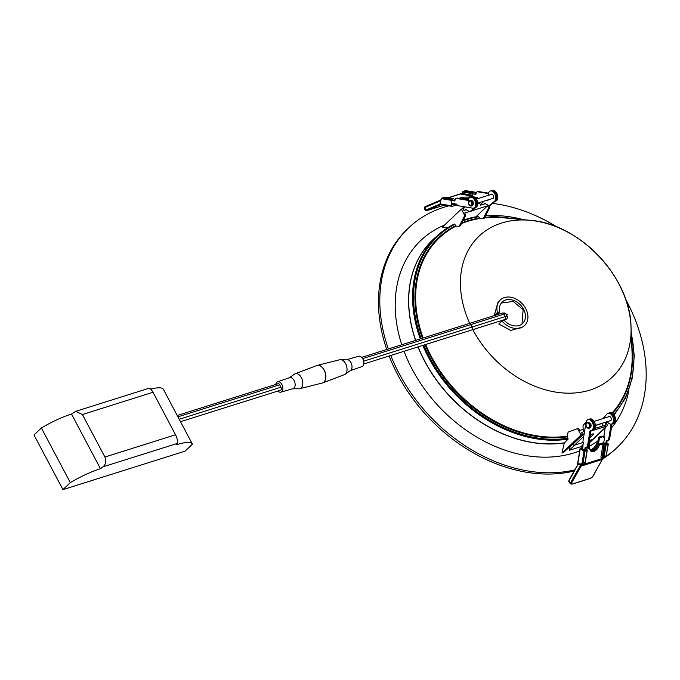 <?xml version="1.0" encoding="UTF-8"?>
<svg xmlns="http://www.w3.org/2000/svg" width="680" height="680" viewBox="0 0 680 680"><rect width="100%" height="100%" fill="white"/><g stroke="black" fill="none" stroke-linecap="round" stroke-linejoin="round"><path stroke-width="1.02" d="M586.083 449.131L585.998 449.616L589.815 447.95A6.349 3.876 125.7 0 0 590.946 451.163A6.349 3.876 125.7 0 0 595.706 450.406A6.349 3.876 125.7 0 0 599.335 444.95L598.425 444.304A6.349 3.876 -54.3 0 1 590.529 450.789A6.349 3.876 125.7 0 0 595.323 449.335A6.349 3.876 125.7 0 0 598.51 443.853L599.394 438.421A0.705 0.433 -54.3 0 1 600.024 437.656L602.769 436.789A0.705 0.433 -54.3 0 1 603.211 437.036A1.411 0.858 125.7 0 0 603.449 437.461A1.411 0.858 125.7 0 0 604.078 437.521L604.605 437.359L603.746 442.62L605.702 444.023L606.152 441.277A1.411 0.867 -107.5 0 1 606.637 440.581A1.411 0.867 -107.5 0 1 606.696 440.563L608.056 440.325A1.411 0.867 72.5 0 0 608.115 440.308L609.076 440.002A1.411 0.867 -107.5 0 0 609.56 439.314L612.017 424.226A1.411 0.867 72.5 0 1 612.153 423.819M589.229 441.056L589.407 440.997A0.705 0.433 -54.3 0 1 589.84 441.43L588.957 446.862A6.349 3.876 125.7 0 0 588.906 447.304L589.815 447.95M582.667 449.31L583.253 442.629A0.705 0.433 72.5 0 1 582.896 441.702L586.041 422.374A5.644 3.468 72.5 0 1 587.979 419.594L589.994 418.965A5.644 3.468 -107.5 0 1 595 423.3A5.644 3.468 -107.5 0 1 593.385 429.726L592.322 430.066A5.644 3.468 -107.5 0 0 593.938 423.64A5.644 3.468 -107.5 0 0 588.931 419.296A5.644 3.468 72.5 0 1 593.938 423.64A5.644 3.468 72.5 0 1 592.322 430.066L591.37 430.363A5.644 3.468 72.5 0 1 590.606 430.457A1.411 0.867 -107.5 0 0 590.418 430.482A1.411 0.867 -107.5 0 0 589.934 431.179L587.477 446.267A1.411 0.867 72.5 0 1 586.993 446.964A1.411 0.867 72.5 0 1 586.925 446.981L585.573 447.219A1.411 0.867 -107.5 0 0 585.505 447.236A1.411 0.867 -107.5 0 0 585.021 447.933L584.579 450.679L585.531 450.381L585.981 447.635A1.411 0.867 72.5 0 1 586.202 447.108M587.053 446.938L587.877 446.675A1.411 0.867 -107.5 0 0 587.945 446.658A1.411 0.867 -107.5 0 0 588.429 445.969L590.886 430.882A1.411 0.867 72.5 0 1 591.048 430.44M590.631 426.896L590.597 426.912A2.184 1.343 -107.5 0 0 591.073 425.076A2.184 1.343 -107.5 0 0 589.976 423.113A2.184 1.343 -107.5 0 0 589.305 422.858M587.979 419.594A5.644 3.468 72.5 0 1 592.986 423.938A5.644 3.468 72.5 0 1 591.37 430.363M603.168 436.917A1.411 0.858 -54.3 0 0 603.211 436.9L603.636 436.772A1.411 0.705 -170.7 0 1 604.256 436.688M604.605 437.359L604.375 435.973A0.705 0.433 72.5 0 1 604.019 435.047L605.234 427.609M602.344 436.415A0.705 0.433 125.7 0 0 601.91 436.169L599.165 437.036A0.705 0.433 125.7 0 0 598.536 437.801L597.652 443.233A6.349 3.876 -54.3 0 1 590.206 450.321A6.349 3.876 125.7 0 0 597.558 443.683L596.658 443.029L597.737 442.688M611.21 424.099A1.411 0.867 -107.5 0 0 611.057 424.524L608.6 439.612A1.411 0.867 72.5 0 1 608.115 440.308M602.922 418.591L607.002 413.975A5.644 3.468 72.5 0 1 608.048 413.278L609.11 412.938A5.644 3.468 72.5 0 1 614.108 417.282A5.644 3.468 72.5 0 1 612.501 423.708A5.644 3.468 -107.5 0 0 614.108 417.282A5.644 3.468 -107.5 0 0 609.11 412.938L610.062 412.641A5.644 3.468 -107.5 0 1 615.068 416.984A5.644 3.468 -107.5 0 1 613.453 423.411L611.439 424.039A5.644 3.468 72.5 0 1 607.359 421.727A0.705 0.433 -107.5 0 0 607.308 421.642M608.183 440.283L609.008 440.019A1.411 0.867 -107.5 0 0 609.076 440.002M605.702 444.023L606.662 443.725L607.104 440.98A1.411 0.867 72.5 0 1 607.333 440.453M100.453 468.698L71.51 414.043A38.53 8.713 152.1 0 0 41.378 427.983L34 434.971L62.942 489.634L185.028 451.171L192.406 444.185A38.53 8.713 152.1 0 0 192.338 444.031A38.53 8.713 152.1 0 0 176.358 444.788L177.157 443.479L103.011 466.837L100.453 468.698A38.53 8.713 152.1 0 0 70.32 482.647L41.378 427.983M70.32 482.647L62.942 489.634M163.472 389.521A38.53 8.713 152.1 0 0 163.395 389.368A38.53 8.713 152.1 0 0 150.764 389.147M148.214 388.815C149.37 387.625 150.977 388.781 153.017 392.275L82.416 414.511L75.675 411.357L71.51 414.043M103.011 466.837C105.901 464.193 106.53 460.929 104.924 457.028L175.525 434.784L153.017 392.275M175.525 434.784C177.361 438.617 177.905 441.515 177.157 443.479M104.924 457.028L82.416 414.511M474.427 197.013L477.632 197.548L476.034 198.492M468.817 198.636L468.656 198.611A6.349 1.496 -6.6 0 0 461.907 198.9A6.349 1.496 173.4 0 1 468.308 198.552L468.154 197.191A6.349 1.496 -6.6 0 0 458.745 198.373M477.632 197.548L477.7 198.16L478.524 198.296A0.705 0.433 72.5 0 0 478.541 198.424M489.965 205.326A0.705 0.433 -107.5 0 0 490.152 205.267L495.508 201.059A5.644 3.468 -107.5 0 0 496.204 194.404A5.644 3.468 -107.5 0 0 491.419 190.672A5.644 3.468 72.5 0 1 496.417 195.007A5.644 3.468 72.5 0 1 494.802 201.433M472.175 193.766L475.371 194.302A1.411 0.867 -107.5 0 0 475.643 194.284A1.411 0.867 -107.5 0 0 476.06 193.843L476.68 192.219A1.411 0.867 72.5 0 1 477.096 191.777A1.411 0.867 72.5 0 1 477.36 191.76L488.452 193.605M473.297 193.953L476.008 193.944M488.554 193.162L478.32 191.463A1.411 0.867 -107.5 0 0 478.048 191.48A1.411 0.867 -107.5 0 0 477.827 191.615M495.185 201.314L495.762 201.135A5.644 3.468 -107.5 0 0 497.369 194.709A5.644 3.468 -107.5 0 0 492.371 190.366L490.356 191.004A5.644 3.468 72.5 0 1 495.15 194.744A5.644 3.468 72.5 0 1 494.454 201.399L489.09 205.598A0.705 0.433 72.5 0 1 488.741 205.606L484.891 203.49A0.705 0.433 -107.5 0 0 484.517 203.516L483.837 204.17M457.453 205.207A1.411 1.062 -80.5 0 1 456.773 204.85M467.05 199.758A6.349 1.496 173.4 0 1 468.384 199.844M451.044 200.421L454.248 200.957A1.411 0.867 -107.5 0 0 454.512 200.94A1.411 0.867 -107.5 0 0 454.929 200.498L455.549 198.874A1.411 0.867 72.5 0 1 455.974 198.432A1.411 0.867 72.5 0 1 456.238 198.416L467.695 200.328A1.411 0.867 -107.5 0 0 467.959 200.311A1.411 0.867 -107.5 0 0 468.427 199.716A5.644 3.468 72.5 0 1 470.288 197.327A5.644 3.468 72.5 0 1 475.286 201.662A5.644 3.468 72.5 0 1 473.679 208.089A5.644 3.468 72.5 0 1 472.608 208.156L457.938 205.708A0.705 0.433 72.5 0 1 457.394 204.952L456.569 204.816L456.492 204.136L451.375 203.286M452.166 200.608L454.886 200.6M468.333 199.971L457.19 198.118A1.411 0.867 -107.5 0 0 456.926 198.135A1.411 0.867 -107.5 0 0 456.696 198.271M473.679 208.089L474.631 207.791A5.644 3.468 -107.5 0 0 476.246 201.365A5.644 3.468 -107.5 0 0 471.24 197.021A5.644 3.468 72.5 0 1 471.248 197.021A5.644 3.468 72.5 0 1 476.034 200.761A5.644 3.468 72.5 0 1 475.337 207.417L469.973 211.624A0.705 0.433 72.5 0 1 469.633 211.633L465.774 209.508A0.705 0.433 -107.5 0 0 465.409 209.542L464.729 210.188M472.94 204.629L472.906 204.637A2.184 1.343 -107.5 0 0 473.399 202.946A2.184 1.343 -107.5 0 0 471.623 200.583L471.665 200.591M477.708 203.966L479.706 203.345L480.666 205.165L485.29 203.711M448.205 227.417L442.34 227.137L461.363 209.117L462.961 208.615L463.947 210.434L466.174 209.729M421.226 338.615A125.273 94.69 46.6 0 1 454.835 224.357L456.017 226.125L459.162 226.304L464.754 215.526L461.363 209.117M469.438 211.522L464.687 213.019L465.834 215.186L460.326 225.811L459.162 226.304M465.834 215.186L464.754 215.526M475.966 216.75L487.492 205.836L471.614 210.834M483.106 218.679L484.1 218.501L489.727 207.663L488.639 208.004L483.106 218.679L479.85 218.493A123.063 93.016 46.6 0 0 461.456 223.618M488.639 208.004L487.492 205.836M462.901 220.847A125.273 94.69 46.6 0 1 478.669 216.733L479.85 218.493M488.597 205.53L489.727 207.663M589.016 446.496A133.909 101.218 46.6 0 0 598.06 440.7M602.973 436.738A133.909 101.218 46.6 0 0 604.137 435.685M611.388 428.069A133.909 101.218 46.6 0 0 628.94 390.039M444.601 224.995A133.909 101.218 46.6 0 0 401.769 344.743M404.073 351.288A133.909 101.218 46.6 0 0 412.233 369.325A133.909 101.218 46.6 0 0 579.674 450.874M582.99 444.72L580.95 446.658L569.262 450.321L570.095 446.802L569.347 447.066M582.582 434.537L563.771 452.353L561.961 453.05L564.323 442.91L568.055 439.144L567.213 436.135L568.131 432.106L577.592 428.629L580.983 435.038L582.582 434.537L581.638 432.709L582.412 432.463M589.654 442.603L605.183 427.899M589.849 441.405L591.54 439.807M561.961 453.05L580.983 435.038M583.168 429.403L579.819 430.457L578.671 428.289L577.592 428.629M602.276 423.385L595.399 425.552M570.095 446.802L572.789 444.244M569.262 450.321L574.804 445.077M390.771 355.478A151.402 114.444 46.6 0 0 399.067 373.473A151.402 114.444 46.6 0 0 574.812 469.897M602.888 458.43A151.402 114.444 46.6 0 0 604.622 457.334M606.229 456.271A151.402 114.444 46.6 0 0 617.108 447.517A151.402 114.444 46.6 0 0 625.591 299.217M557.43 227.239A151.402 114.444 46.6 0 0 492.541 203.388M448.877 205.836A151.402 114.444 46.6 0 0 408.892 227.647A151.402 114.444 46.6 0 0 388.348 348.967M389.13 355.997A151.402 114.444 46.6 0 0 397.724 374.74A151.402 114.444 46.6 0 0 574.192 471.002M602.71 458.975A151.402 114.444 46.6 0 0 615.765 448.783L617.108 447.517M408.892 227.647L407.55 228.922A151.402 114.444 46.6 0 0 386.741 349.477M473.118 329.536L470.008 323.238M501.33 303.008L513.204 301.461L523.124 309.663L522.002 324.037M500.302 299.948L498.032 302.09L494.258 315.528A308.363 72.888 -27.1 0 1 496.817 314.568L499.673 311.856L497.437 312.511A17.637 13.328 -133.4 0 1 500.302 299.948A17.637 13.328 -133.4 0 1 522.104 303.586A17.637 13.328 -133.4 0 1 524.552 325.558A17.637 13.328 -133.4 0 1 501.942 321.019L504.075 320.212A14.816 11.194 46.6 0 0 522.614 323.51A14.816 11.194 46.6 0 0 520.557 305.056A14.816 11.194 46.6 0 0 502.239 301.997A14.816 11.194 46.6 0 0 499.673 311.856M501.942 321.019L498.763 324.028L510.952 330.454L523.311 326.74L524.552 325.558M494.258 315.528L497.437 312.511M492.116 198.585A2.329 1.428 -107.5 0 0 492.754 198.602A2.329 1.428 -107.5 0 0 493.162 195.339A2.329 1.428 -107.5 0 0 491.351 194.166A2.329 1.428 -107.5 0 0 490.85 194.548M488.35 195.33A5.644 3.468 72.5 0 1 490.356 191.004M487.016 200.192L487.033 200.226A0.705 0.433 -107.5 0 0 487.696 200.515L488.546 199.707M480.412 204.671L484.211 201.076M470.849 211.344A0.705 0.433 -107.5 0 0 471.036 211.284L476.399 207.077A5.644 3.468 -107.5 0 0 477.096 200.421A5.644 3.468 -107.5 0 0 472.311 196.69L470.288 197.327M598.425 444.304L603.746 442.62M585.88 448.256L588.906 447.304M582.386 448.46L581.757 448.664L584.579 450.679M585.998 449.625L586.967 450.865L583.967 451.341L580.082 448.383L582.548 447.474M601.979 457.785L602.667 457.844A0.705 0.544 -86.1 0 1 602.183 457.308A2.117 1.3 72.5 0 0 603.211 456.229L604.197 456.39A2.822 1.734 72.5 0 1 603.228 457.776A2.822 1.734 72.5 0 1 602.82 457.818A0.705 0.544 -86.1 0 1 602.667 457.844L601.732 458.133L600.89 457.121L602.514 457.802M599.335 444.95L603.067 443.776L606.084 444.848L608.337 443.998L606.296 455.26M578.62 464.296A0.705 0.544 -86.1 0 1 578.961 464.797L580.779 464.78M578.212 464.091L569.041 480.777L570.562 482.817A0.705 0.484 29.5 0 0 571.489 483.165A2.117 0.833 -36.9 0 0 572.322 484.007L590.367 478.32A2.117 0.833 -36.9 0 0 592.722 476.476L602.344 459.433A3.953 2.431 -107.5 0 0 602.71 458.354L581.468 465.043A3.953 2.431 72.5 0 1 581.111 466.123A0.705 0.484 -150.5 0 1 580.193 465.774A3.247 1.998 72.5 0 0 580.482 464.899A0.705 0.544 93.9 0 0 580.142 464.406M606.815 442.739L608.337 443.998M596.658 443.029A6.349 3.876 -54.3 0 1 589.96 449.71M578.961 464.797A1.402 0.858 -107.5 0 1 578.298 464.397L578.042 464.066M577.864 463.241L577.788 463.735A0.705 0.544 93.9 0 0 578.374 464.27L579.895 464.372M581.808 433.032L583.1 431.808A0.705 0.433 -107.5 0 0 583.244 431.358L583.024 425.791A0.705 0.433 72.5 0 1 583.142 425.357L586.117 422M572.637 443.955L572.815 444.287A1.411 1.062 46.6 0 0 574.524 445.171L583.091 442.467M590.852 431.12L606.654 426.139A1.411 1.062 -133.4 0 0 606.976 425.952L592.892 439.288A1.411 1.062 46.6 0 1 592.569 439.484L589.322 440.504M594.838 428.451L606.008 424.923L605.37 423.716A0.705 0.433 -107.5 0 1 605.379 422.79L607.291 421.651M590.087 435.82L591.736 434.256M609.807 420.861A2.329 1.428 -107.5 0 0 610.436 420.877A2.329 1.428 -107.5 0 0 610.844 417.613A2.329 1.428 -107.5 0 0 609.042 416.44A2.329 1.428 -107.5 0 0 608.54 416.823M601.681 426.292L602.208 425.791A0.705 0.433 -107.5 0 0 602.352 425.34L602.267 423.232M606.229 421.982L605.379 422.79M608.048 413.278A5.644 3.468 72.5 0 1 613.045 417.613A5.644 3.468 72.5 0 1 611.439 424.039M606.976 425.952A1.411 1.062 -133.4 0 0 607.07 424.592L606.433 423.376A0.705 0.433 72.5 0 1 606.441 422.45M589.738 437.929A3.171 0.714 152.1 0 0 590.121 437.606L593.147 434.741A3.171 0.714 152.1 0 0 593.563 434.01A3.171 0.714 152.1 0 0 590.223 434.971M275.808 384.421A5.431 3.332 72.5 0 1 277.61 381.795L289.561 377.672A5.78 3.553 72.5 0 1 294.1 380.562A5.78 3.553 72.5 0 1 293.029 388.688L280.874 392.156A5.431 3.332 72.5 0 1 277.89 391.034M289.264 377.765L294.5 374.127A7.811 4.803 72.5 0 1 295.154 373.779A7.811 4.803 72.5 0 1 301.385 377.655A7.811 4.803 72.5 0 1 299.846 388.662A7.811 4.803 72.5 0 1 299.106 388.756L292.731 388.773M317.033 365.449A9.18 5.635 72.5 0 1 324.216 370.048A9.18 5.635 72.5 0 1 322.541 382.959M177.225 415.48L278.018 383.724A2.117 1.3 72.5 0 1 279.659 384.786L280.942 387.217A2.117 1.3 72.5 0 1 280.576 390.192L180.523 421.71M277.61 381.795A5.431 3.332 72.5 0 1 281.877 384.514A5.431 3.332 72.5 0 1 280.874 392.156M468.996 198.339L468.308 198.552M475.371 193.843L475.235 192.635A0.705 0.527 -80.5 0 0 474.623 192.117L465.86 190.655L463.837 191.293L472.608 192.755L474.623 192.117M468.154 197.191L471.886 196.019A0.705 0.527 99.5 0 0 472.337 195.168L472.158 193.605A0.705 0.527 -80.5 0 1 472.608 192.755M461.839 193.808L461.788 193.826A0.705 0.433 -107.5 0 0 461.822 193.826L461.745 194.327A0.705 0.527 -80.5 0 0 462.196 193.477L472.337 195.168M462.196 193.477L462.289 193.086A2.117 1.3 72.5 0 1 463.386 192.143A0.705 0.527 99.5 0 1 463.837 191.293A2.822 1.734 72.5 0 0 463.31 191.327L461.95 193.57L448.315 197.863M454.248 200.498L454.104 199.291A0.705 0.527 -80.5 0 0 453.492 198.772L451.477 199.41A0.705 0.527 -80.5 0 0 451.027 200.26L442.263 198.798A0.705 0.527 99.5 0 1 442.714 197.948L451.477 199.41M456.45 205.045L452.285 206.355A0.705 0.527 -80.5 0 1 451.673 205.844L451.027 200.26M453.517 204.561L452.659 204.825L452.498 203.473M440.266 203.422L440.232 203.941A0.705 0.527 99.5 0 0 440.648 204.468L440.648 204.468A0.705 0.527 99.5 0 0 440.844 204.451M323.017 382.78L344.411 374.629A7.811 4.803 -107.5 0 0 345.075 374.28L350.565 370.455A5.78 3.553 -107.5 0 0 351.611 364.174A5.78 3.553 -107.5 0 0 347.157 359.635L340.459 359.652A7.811 4.803 -107.5 0 0 339.728 359.737L317.517 365.322M345.075 374.28A7.811 4.803 -107.5 0 0 346.486 365.789A7.811 4.803 -107.5 0 0 340.459 359.652M322.048 383.078A9.18 5.635 -107.5 0 0 322.668 382.908A9.18 5.635 -107.5 0 0 325.1 372.529A9.18 5.635 -107.5 0 0 317.161 365.415A9.18 5.635 -107.5 0 0 316.557 365.627M350.31 370.634L361.964 366.605A5.431 3.332 -107.5 0 0 363.46 360.442A5.431 3.332 -107.5 0 0 358.7 356.252L346.842 359.635M590.886 430.882L589.934 431.179M587.477 446.267L588.429 445.969M585.981 447.635L585.021 447.933M603.211 436.9L604.078 437.521M602.769 436.789L601.91 436.169M599.165 437.036L600.024 437.656M599.394 438.421L598.536 437.801M597.652 443.233L598.51 443.853M607.104 440.98L606.152 441.277M608.6 439.612L609.56 439.314M612.017 424.226L611.057 424.524M476.595 199.036L476.51 198.339M476.808 198.968L476.723 198.245M477.096 197.71L477.224 198.84M478.32 191.463L477.36 191.76M475.371 194.302L475.864 194.148M454.248 200.957L454.741 200.804M457.19 198.118L456.238 198.416M467.695 200.328L468.188 200.167M436.11 236.827A126.166 95.361 46.6 0 0 415.565 340.391M417.988 346.902A126.166 95.361 46.6 0 0 564.323 442.91M454.18 224.06A125.978 95.225 46.6 0 0 438.183 234.957L434.358 238.4A126.115 95.328 46.6 0 0 415.692 340.357M418.124 346.859A126.115 95.328 46.6 0 0 564.383 442.799M478.014 216.435A125.978 95.225 46.6 0 0 463.241 220.192M454.24 224.018L438.183 234.957A125.978 95.225 46.6 0 0 420.291 338.903M422.815 345.38A125.978 95.225 46.6 0 0 568.055 439.144M613.751 414.4A125.273 94.69 46.6 0 0 631.295 333.719M523.285 219.666A125.273 94.69 46.6 0 0 485.443 215.908M423.759 345.083A125.273 94.69 46.6 0 0 568.063 438.217M479.4 218.127A123.675 93.483 46.6 0 0 461.822 222.921M612.629 413.262A123.675 93.483 46.6 0 0 631.729 344.386M512.66 218.654A123.675 93.483 46.6 0 0 484.644 217.447M455.566 225.751A123.675 93.483 46.6 0 0 422.442 338.224M424.975 344.7A123.675 93.483 46.6 0 0 567.324 436.823M456.017 226.125A123.063 93.016 46.6 0 0 423.122 338.011M425.646 344.488A123.063 93.016 46.6 0 0 567.213 436.135M612.127 412.938A123.063 93.016 46.6 0 0 632.077 352.928L631.014 326.8A96.993 73.312 46.6 0 0 530.188 220.328A96.993 73.312 46.6 0 0 469.702 323.34M472.804 329.63A96.993 73.312 46.6 0 0 599.726 386.036A96.993 73.312 46.6 0 0 631.014 326.8C630.556 277.627 579.258 223.456 530.188 220.328L504.152 217.847A123.063 93.016 46.6 0 0 484.415 217.898M489.09 205.598L490.152 205.267M495.508 201.059L494.454 201.399M487.033 200.226L488.096 199.886M469.973 211.624L471.036 211.284M465.273 206.932L463.148 208.947M476.399 207.077L475.337 207.417M589.73 423.419A2.966 1.819 -107.5 0 0 587.775 422.475L589.858 423.427C591.064 425.646 590.971 427.21 589.56 428.128A2.966 1.819 -107.5 0 0 589.73 423.419A2.677 1.649 -107.5 0 0 589.526 423.173M590.588 426.547A2.677 1.649 -107.5 0 0 589.84 423.529M586.101 424.252A2.966 1.819 72.5 0 1 587.137 422.671A2.966 1.819 72.5 0 1 589.092 423.615A2.966 1.819 72.5 0 1 588.923 428.324A2.966 1.819 72.5 0 1 587.163 427.626M588.778 423.861A2.677 1.649 -107.5 0 0 586.338 423.598A2.677 1.649 -107.5 0 0 586.857 427.269A2.677 1.649 72.5 0 0 589.296 427.533A2.677 1.649 72.5 0 0 588.778 423.861M602.998 457.827L602.71 458.354L602.786 457.844M600.89 457.121L603.067 443.776M569.177 480.097A0.705 0.484 29.5 0 0 569.041 480.777A2.822 1.105 143.1 0 0 568.905 481.805L570.435 483.837A2.822 1.105 -36.9 0 1 570.562 482.817L580.193 465.774M602.573 458.906A0.705 0.484 -150.5 0 1 602.344 459.433L581.111 466.123L571.489 483.165M604.053 443.938L602.183 457.308M603.211 456.229L605.098 444.686M580.244 448.673L577.788 463.735L581.052 463.964A2.117 1.3 72.5 0 0 582.088 462.885L583.967 451.341M582.088 462.885L585.089 462.409L586.967 450.865M584.953 451.503L583.075 463.046A2.822 1.734 72.5 0 1 582.106 464.431A2.822 1.734 72.5 0 1 581.689 464.474L580.388 464.389M581.689 464.474A0.705 0.544 -86.1 0 1 581.536 464.5L584.12 463.794A2.822 1.734 -107.5 0 0 585.089 462.409L585.165 461.915M580.082 448.383L577.626 463.454A0.705 0.705 0 0 0 578.272 464.279L581.536 464.5A0.705 0.544 -86.1 0 1 581.052 463.964M572.322 484.007A0.705 0.433 72.5 0 1 571.837 484.1M592.722 476.476A0.705 0.484 29.5 0 0 592.977 476.025M606.084 444.848L604.197 456.39L606.22 455.753L608.098 444.21M606.22 455.753L605.251 457.138A2.822 1.734 -107.5 0 0 606.22 455.753M572.815 444.287L584.231 433.475M583.755 436.424L574.524 445.171M592.569 439.484L606.654 426.139M606.433 423.376L605.37 423.716M589.875 437.121L590.121 437.606M593.147 434.741L592.722 433.942M280.942 387.217L179.222 419.262M177.939 416.832L279.659 384.786M472.906 204.272A2.677 1.649 -107.5 0 0 472.71 202.308A2.677 1.649 -107.5 0 0 471.844 200.897M471.869 205.853A2.966 1.819 -107.5 0 0 472.66 202.308A2.966 1.819 -107.5 0 0 470.084 200.201L472.762 202.283L471.869 205.853L471.231 206.048A2.966 1.819 72.5 0 1 469.481 205.351M468.418 201.977A2.966 1.819 72.5 0 1 469.455 200.396A2.966 1.819 72.5 0 1 472.022 202.512A2.966 1.819 72.5 0 1 471.231 206.048L468.554 203.966L469.455 200.396L470.084 200.201M471.648 202.64A2.677 1.649 -107.5 0 0 469.234 200.77A2.677 1.649 -107.5 0 0 468.605 203.941A2.677 1.649 72.5 0 0 471.027 205.81A2.677 1.649 72.5 0 0 471.648 202.64M471.886 196.019L461.745 194.327M461.992 193.4A3.953 2.431 -107.5 0 0 461.686 193.469A3.953 2.431 -107.5 0 0 461.55 193.519L447.942 197.804M440.665 200.948A3.247 1.998 72.5 0 0 440.019 201.033A0.705 0.552 -113.1 0 1 440.274 200.218L425.059 206.703A0.705 0.552 66.9 0 1 425.102 206.686L440.232 200.234M440.869 200.022L440.274 200.218A0.705 0.552 -113.1 0 1 440.317 200.201A3.953 2.431 72.5 0 1 440.453 200.158A3.953 2.431 72.5 0 1 440.852 200.081M440.852 204.501L426.496 210.613L444.44 205.096L426.87 210.638A0.705 0.433 72.5 0 1 426.844 210.638M466.233 190.723A0.705 0.527 99.5 0 0 465.86 190.655A2.822 1.734 -107.5 0 0 465.324 190.689L474.818 192.108M472.158 193.605L463.386 192.143M462.366 192.559A2.822 1.734 72.5 0 1 463.31 191.327L465.324 190.689M426.896 210.63A0.705 0.433 72.5 0 1 426.87 210.638L425.195 210.4L425.731 210.12A0.705 0.552 66.9 0 0 426.496 210.613M440.019 201.033L424.269 207.799L425.059 206.703A0.705 0.552 66.9 0 0 424.804 207.519L425.731 210.12L440.096 204M451.673 205.844L440.232 203.941L440.997 199.427L440.07 203.618A0.705 0.705 0 0 0 440.648 204.468L452.089 206.371M453.492 198.772L444.728 197.31A2.822 1.734 -107.5 0 0 444.202 197.344L444.924 197.302A0.705 0.527 99.5 0 0 444.728 197.31L442.714 197.948A2.822 1.734 72.5 0 0 442.179 197.982L440.997 199.427M445.102 197.379A0.705 0.527 99.5 0 0 444.924 197.302L453.688 198.764M441.159 199.742A2.117 1.3 72.5 0 1 442.263 198.798M441.243 199.214A2.822 1.734 72.5 0 1 442.179 197.982L444.202 197.344M363.655 361.165L505.317 316.54L504.033 314.109L362.652 358.64M502.392 313.038L504.985 313.012A2.117 2.031 115 0 1 505.903 313.888A4.938 1.113 152.1 0 0 504.033 314.109A2.117 1.3 -107.5 0 0 502.392 313.038L361.683 357.365M363.766 363.987L504.951 319.506A2.117 1.3 -107.5 0 0 505.317 316.54A4.938 1.113 -27.9 0 1 507.187 316.319A2.117 2.031 115 0 1 505.087 319.447M507.917 314.832L505.903 313.888L507.187 316.319M586.993 446.964L587.945 446.658M583.151 443.768L582.292 449.038M603.083 436.815L602.225 436.203M589.721 441.031L589.288 440.716M192.338 444.031L163.395 389.368M148.801 388.322L75.675 411.357M476.841 198.959L476.756 198.186M478.048 191.48L477.096 191.777M452.608 204.408L457.325 205.19M456.926 198.135L455.974 198.432M614.142 414.97L625.549 398.012L632.366 377.91L634.279 355.563L631.227 331.984M525.019 219.835L485.673 215.466M463.25 220.167L478.15 216.368M488.996 205.649L490.059 205.309M470.951 211.335L469.888 211.667M464.134 206.745L461.745 208.998M595.391 425.399L610.946 420.495M594.125 421.362L609.671 416.457M587.775 422.475L587.137 422.671C585.726 423.58 585.625 425.153 586.84 427.372L589.56 428.128M602.947 458.142L592.943 476.306L590.189 478.473L572.144 484.16L570.435 483.837M568.905 481.805L568.956 480.267L578.025 464.21M587.214 450.653L585.336 462.196L584.12 463.794M602.667 457.844L605.251 457.138M299.846 388.662L322.413 382.993M295.154 373.779L316.905 365.491M477.708 203.124L493.255 198.228M476.433 199.087L491.988 194.191M447.925 197.804L462.621 193.4M424.269 207.799L425.195 210.4M504.483 319.277L504.951 319.506"/></g></svg>
